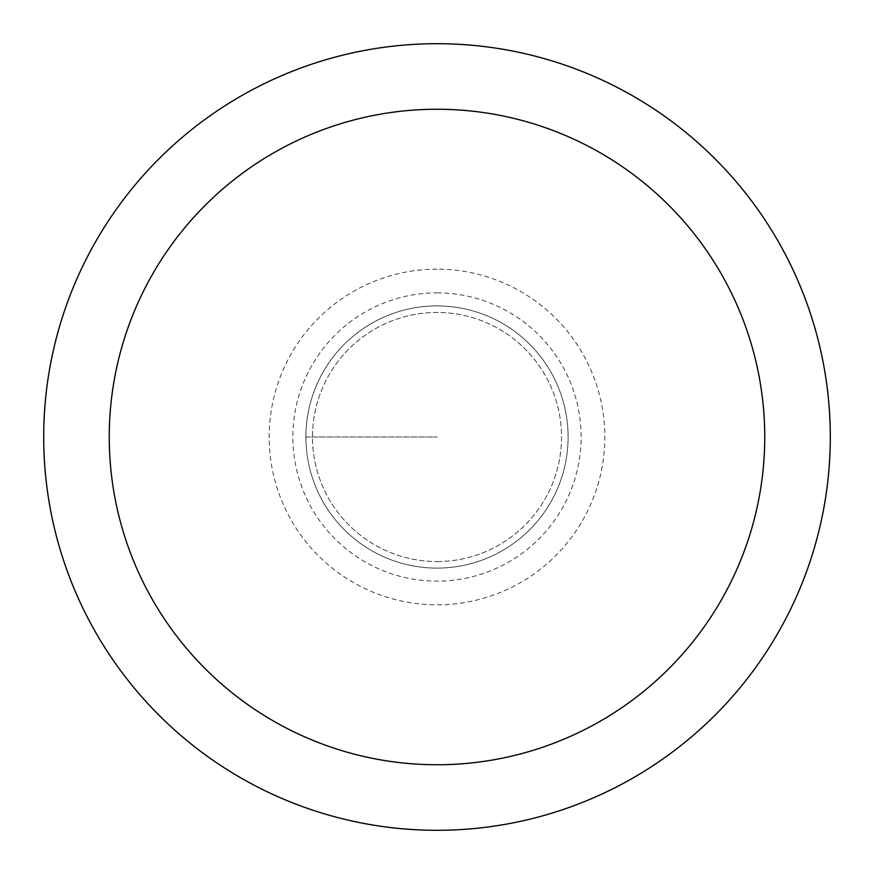 <?xml version="1.0" encoding="UTF-8"?>
<svg xmlns="http://www.w3.org/2000/svg" width="874" height="874" viewBox="0 0 874 874"><rect width="100%" height="100%" fill="white"/><g stroke="black" fill="none" stroke-linecap="round" stroke-linejoin="round"><path stroke-width="0.66" stroke-dasharray="4.37 3.28" d="M437 305.9A131.1 131.1 0 0 1 568.1 437A131.1 131.1 0 0 1 437 568.1A131.1 131.1 0 0 1 305.9 437A131.1 131.1 0 0 1 437 305.9A131.1 131.1 0 0 0 305.9 437A131.1 131.1 0 0 0 437 568.1A131.1 131.1 0 0 0 568.1 437A131.1 131.1 0 0 0 437 305.9A131.1 131.1 0 0 0 305.9 437A131.1 131.1 0 0 0 437 568.1A131.1 131.1 0 0 0 568.1 437A131.1 131.1 0 0 0 437 305.9A131.1 131.1 0 0 0 305.9 437A131.1 131.1 0 0 0 437 568.1A131.1 131.1 0 0 0 568.1 437A131.1 131.1 0 0 0 437 305.9M437 561.545A124.545 124.545 0 0 0 561.545 437A124.545 124.545 0 0 0 437 312.455A124.545 124.545 0 0 0 312.455 437A124.545 124.545 0 0 0 437 561.545A124.545 124.545 0 0 1 312.455 437A124.545 124.545 0 0 1 437 312.455A124.545 124.545 0 0 1 561.545 437A124.545 124.545 0 0 1 437 561.545M437 830.3A393.3 393.3 0 0 0 830.3 437A393.3 393.3 0 0 0 437 43.7A393.3 393.3 0 0 0 43.7 437A393.3 393.3 0 0 0 437 830.3M305.9 437L437 437L305.9 437M437 292.866A144.134 144.134 0 0 1 581.134 437A144.134 144.134 0 0 1 437 581.134A144.134 144.134 0 0 1 292.866 437A144.134 144.134 0 0 1 437 292.866M437 269.159A167.841 167.841 0 0 0 269.159 437A167.841 167.841 0 0 0 437 604.841A167.841 167.841 0 0 0 604.841 437A167.841 167.841 0 0 0 437 269.159"/><path stroke-width="1.31" d="M437 830.3A393.3 393.3 0 0 1 43.7 437A393.3 393.3 0 0 1 437 43.7A393.3 393.3 0 0 1 830.3 437A393.3 393.3 0 0 1 437 830.3M437 109.25A327.75 327.75 0 0 1 764.75 437A327.75 327.75 0 0 1 437 764.75A327.75 327.75 0 0 1 109.25 437A327.75 327.75 0 0 1 437 109.25"/></g></svg>
